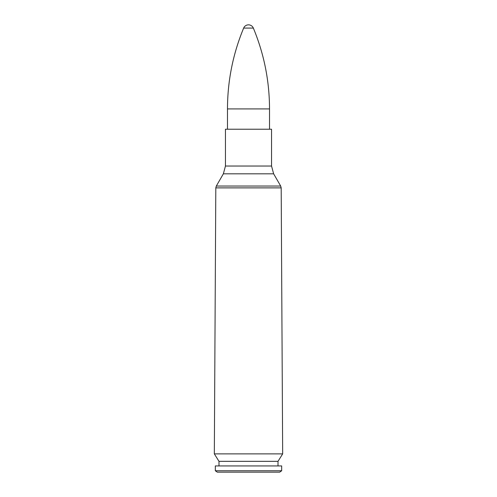 <?xml version="1.0" encoding="UTF-8"?>
<svg xmlns="http://www.w3.org/2000/svg" width="497" height="497" viewBox="0 0 497 497"><rect width="100%" height="100%" fill="white"/><g stroke="black" fill="none" stroke-linecap="round" stroke-linejoin="round"><path stroke-width="0.75" d="M273.636 173.82L271.548 166.041L225.452 166.041L223.364 173.82L273.636 173.82L280.687 186.04L281.19 187.885L282.669 453.885L214.331 453.885L215.81 187.885L281.19 187.885M271.548 166.041L271.548 129.22L225.452 129.22L225.452 166.041M282.669 453.885L278.009 461.34L218.991 461.34L214.331 453.885M278.009 461.34L278.009 465.938M281.675 465.938L215.325 465.938L215.325 470.758L281.675 470.758L281.675 465.938M281.675 470.758L279.687 472.15L217.313 472.15L215.325 470.758M243.648 28.081L253.352 28.081A5.256 5.256 0 0 0 243.648 28.081C232.931 53.962 227.545 80.905 227.483 108.918L227.483 129.22M280.687 186.04L216.313 186.04L215.81 187.885M227.483 108.918L269.517 108.918L269.517 129.22M223.364 173.82L216.313 186.04M218.991 461.34L218.991 465.938M253.352 28.081C264.075 53.962 269.461 80.905 269.517 108.918"/></g></svg>
